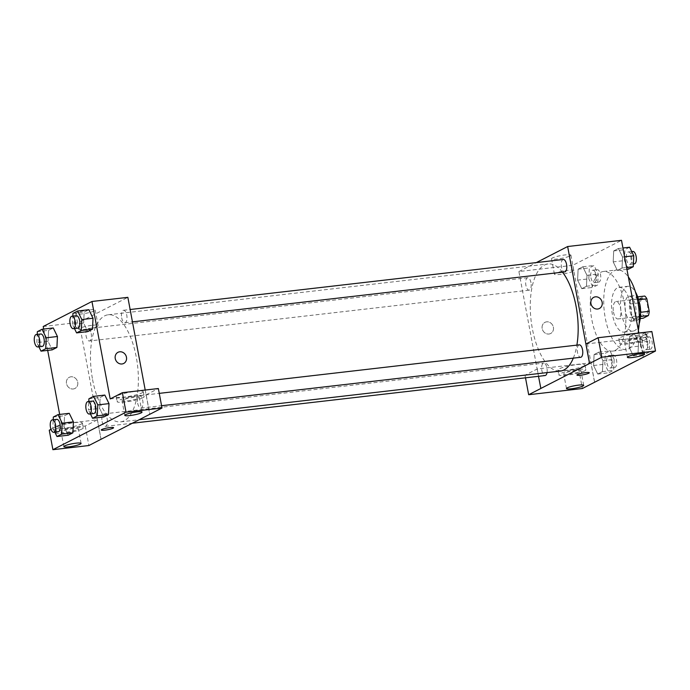<?xml version="1.0" encoding="UTF-8"?>
<svg xmlns="http://www.w3.org/2000/svg" width="690" height="690" viewBox="0 0 690 690"><rect width="100%" height="100%" fill="white"/><g stroke="black" fill="none" stroke-linecap="round" stroke-linejoin="round"><path stroke-width="0.52" stroke-dasharray="3.45 2.59" d="M613.488 312.07A8.763 3.786 -96.6 0 0 618.05 318.953A8.763 3.786 -96.6 0 0 620.81 309.81A8.763 3.786 -96.6 0 0 616.041 301.539A8.763 3.786 -96.6 0 0 613.488 312.07M640.415 308.956A8.763 3.786 -96.6 0 0 644.977 315.848A8.763 3.786 -96.6 0 0 647.729 306.705A8.763 3.786 -96.6 0 0 642.959 298.425A8.763 3.786 -96.6 0 0 640.415 308.956M640.423 316.469L639.423 316.581A11.903 5.141 -96.6 0 0 640.225 312.337L637.888 299.839A11.903 5.141 -96.6 0 0 635.775 297.088L630.565 299.762L639.544 298.727L644.753 296.053M630.565 299.762A11.903 5.141 -96.6 0 0 629.763 304.005L632.1 316.512L641.079 315.468A11.903 5.141 -96.6 0 0 643.184 318.219M641.079 315.468L638.733 302.97A11.903 5.141 -96.6 0 1 639.544 298.727M639.423 316.581L634.214 319.254L640.225 318.556M629.763 304.005L638.733 302.97M632.1 316.512A11.903 5.141 -96.6 0 0 634.214 319.254M640.51 312.329A12.524 5.417 83.4 0 1 637.275 320.358A12.524 5.417 83.4 0 1 636.43 320.617A12.524 5.417 83.4 0 1 629.616 308.792A12.524 5.417 83.4 0 1 633.558 295.734A12.524 5.417 83.4 0 1 639.423 302.867M632.782 320.876A12.524 5.417 -96.6 0 0 635.749 307.076A12.524 5.417 -96.6 0 0 629.064 296.252A12.524 5.417 -96.6 0 0 625.425 311.294A12.524 5.417 -96.6 0 0 631.945 321.135A12.524 5.417 -96.6 0 0 632.782 320.876M635.775 297.088L637.724 296.864M637.888 299.839L638.655 299.753M639.138 323.869A22.546 9.746 83.4 0 1 634.61 330.622A22.546 9.746 83.4 0 1 633.092 331.088A22.546 9.746 83.4 0 1 620.827 309.81A22.546 9.746 83.4 0 1 627.917 286.298A22.546 9.746 83.4 0 1 635.447 291.948M625.632 331.657A22.546 9.746 83.4 0 1 624.122 332.123A22.546 9.746 83.4 0 1 611.849 310.845A22.546 9.746 83.4 0 1 618.947 287.333A22.546 9.746 83.4 0 1 630.971 306.817A22.546 9.746 83.4 0 1 625.632 331.657M638.362 330.398A40.08 17.319 83.4 0 1 628.823 348.709A40.08 17.319 83.4 0 1 626.132 349.537A40.08 17.319 83.4 0 1 604.319 311.716A40.08 17.319 83.4 0 1 616.929 269.919A40.08 17.319 83.4 0 1 628.349 276.923M615.359 350.261A40.08 17.319 -96.6 0 0 624.847 306.11A40.08 17.319 -96.6 0 0 603.465 271.472A40.08 17.319 -96.6 0 0 591.822 319.617A40.08 17.319 -96.6 0 0 612.668 351.098A40.08 17.319 -96.6 0 0 615.359 350.261M594.633 382.26L572.752 265.314L621.5 240.31M638.854 333.02L643.382 357.222M602.957 360.689L602.43 371.634L597.738 374.04L593.573 365.502L594.09 354.557L598.782 352.15L602.957 360.689L602.43 371.634L597.738 374.04L593.573 365.502L594.09 354.557L598.782 352.15L602.957 360.689L614.169 359.395L613.652 370.34L608.96 372.747L604.794 364.208L605.311 353.254L610.003 350.848L614.169 359.395M629.159 347.243L629.677 336.297L634.369 333.891L638.543 342.43L638.017 353.384L633.325 355.79L629.159 347.243L629.677 336.297L634.369 333.891L638.543 342.43L638.017 353.384L633.325 355.79L629.159 347.243L640.38 345.949L640.898 335.004L645.59 332.597L649.756 341.136L649.238 352.09L644.546 354.496L640.38 345.949M613.186 261.881L613.703 250.927L618.395 248.521L622.561 257.068L622.044 268.013L617.352 270.42L613.186 261.881L613.703 250.927L618.395 248.521L622.561 257.068L622.044 268.013L617.352 270.42L613.186 261.881L624.398 260.587L624.924 249.633L629.616 247.227M577.599 280.131L578.116 269.186L582.809 266.78L586.974 275.319L586.457 286.272L581.765 288.679L577.599 280.131L578.116 269.186L582.809 266.78L586.974 275.319L586.457 286.272L581.765 288.679L577.599 280.131L588.812 278.838L589.338 267.893L594.03 265.486L598.196 274.025L597.678 284.97L592.986 287.376L588.812 278.838M585.957 343.974L639.664 337.772L643.313 357.256M593.685 297.356L593.685 297.356A6.262 5.572 62.8 0 0 591.58 305.472A6.262 5.572 62.8 0 0 599.394 308.499L599.394 308.499M644.71 334.762A13.774 1.992 169.4 0 0 645.909 333.658A13.774 1.992 169.4 0 0 632.005 334.236A13.774 1.992 169.4 0 0 618.827 338.721A13.774 1.992 169.4 0 0 629.694 338.661A13.774 1.992 169.4 0 0 644.71 334.762M639.664 337.772L651.852 331.519M645.624 339.635A13.774 1.992 -10.6 0 1 630.6 343.534A13.774 1.992 -10.6 0 1 619.741 343.594A13.774 1.992 -10.6 0 1 632.911 339.109A13.774 1.992 -10.6 0 1 646.823 338.531A13.774 1.992 -10.6 0 1 645.624 339.635M636.836 339.238A8.763 1.268 169.4 0 0 624.666 342.68A8.763 1.268 169.4 0 0 629.729 342.887A8.763 1.268 169.4 0 0 641.898 339.454A8.763 1.268 169.4 0 0 636.836 339.238M570.052 255.938A9.85 1.423 169.4 0 0 570.906 255.153A9.85 1.423 169.4 0 0 560.961 255.567A9.85 1.423 169.4 0 0 551.543 258.776A9.85 1.423 169.4 0 0 559.305 258.733A9.85 1.423 169.4 0 0 570.052 255.938M538.502 376.3L518.897 271.541L572.752 265.314M518.897 271.541L536.346 262.588M572.933 271.343A9.85 1.423 -10.6 0 1 562.195 274.128A9.85 1.423 -10.6 0 1 554.424 274.172A9.85 1.423 -10.6 0 1 563.842 270.963A9.85 1.423 -10.6 0 1 573.787 270.549A9.85 1.423 -10.6 0 1 572.933 271.343M548.93 334.029A6.262 5.572 62.8 0 0 550.655 333.503A6.262 5.572 62.8 0 0 552.75 325.395A6.262 5.572 62.8 0 0 544.936 322.368A6.262 5.572 62.8 0 0 542.435 329.553A6.262 5.572 62.8 0 0 548.93 334.029A6.262 5.572 -117.2 0 1 542.443 329.553A6.262 5.572 -117.2 0 1 544.936 322.359A6.262 5.572 -117.2 0 1 552.75 325.387A6.262 5.572 -117.2 0 1 550.655 333.503A6.262 5.572 -117.2 0 1 548.938 334.029M590.916 362.776L578.729 369.029L525.021 375.231L537.208 368.978L590.916 362.776L594.564 382.269M537.208 368.978L540.857 388.47M583.775 366.028A13.774 1.992 169.4 0 0 584.973 364.915A13.774 1.992 169.4 0 0 571.07 365.493A13.774 1.992 169.4 0 0 557.891 369.987A13.774 1.992 169.4 0 0 568.75 369.926A13.774 1.992 169.4 0 0 583.775 366.028M584.689 370.892A13.774 1.992 -10.6 0 1 569.664 374.791A13.774 1.992 -10.6 0 1 558.805 374.86A13.774 1.992 -10.6 0 1 571.976 370.366A13.774 1.992 -10.6 0 1 585.888 369.788A13.774 1.992 -10.6 0 1 584.689 370.892M575.9 370.495A8.763 1.268 169.4 0 0 563.73 373.937A8.763 1.268 169.4 0 0 568.793 374.144A8.763 1.268 169.4 0 0 580.963 370.711A8.763 1.268 169.4 0 0 575.9 370.495M525.021 375.231L525.504 377.801M578.729 369.029L582.377 388.522M589.269 372.747L589.26 372.747A6.262 0.906 169.4 0 0 584.327 372.773A6.262 0.906 169.4 0 0 577.495 374.549A6.262 0.906 169.4 0 0 576.952 375.05L576.952 375.05M530.972 282.65A6.262 2.708 -96.6 0 0 527.712 277.734A6.262 2.708 -96.6 0 0 525.745 284.263A6.262 2.708 -96.6 0 0 529.152 290.171A6.262 2.708 -96.6 0 0 530.972 282.65M579.281 344.845A6.262 2.708 -96.6 0 0 577.461 352.366A6.262 2.708 -96.6 0 0 580.713 357.282M547.032 372.6A6.262 2.708 -96.6 0 0 546.946 368.012A6.262 2.708 -96.6 0 0 543.694 363.095A6.262 2.708 -96.6 0 0 541.874 370.616A6.262 2.708 -96.6 0 0 545.126 375.541M563.299 259.474A6.262 2.708 -96.6 0 0 561.479 266.995A6.262 2.708 -96.6 0 0 564.739 271.912M562.479 272.179A53.906 23.296 -96.6 0 0 548.033 263.96A53.906 23.296 -96.6 0 0 532.361 328.716A53.906 23.296 -96.6 0 0 560.401 371.056M573.304 358.136A53.906 23.296 -96.6 0 0 576.883 345.121M92.572 379.526A53.906 23.296 -96.6 0 0 120.612 421.866A53.906 23.296 -96.6 0 0 137.569 365.64A53.906 23.296 -96.6 0 0 108.244 314.769A53.906 23.296 -96.6 0 0 92.572 379.526M91.184 333.46A6.262 2.708 83.4 0 1 89.364 340.981A6.262 2.708 83.4 0 1 85.957 335.073A6.262 2.708 83.4 0 1 87.932 328.544A6.262 2.708 83.4 0 1 91.184 333.46M137.672 403.176A6.262 2.708 -96.6 0 0 140.924 408.092A6.262 2.708 -96.6 0 0 142.899 401.563A6.262 2.708 -96.6 0 0 139.492 395.655A6.262 2.708 -96.6 0 0 137.672 403.176M102.086 421.426A6.262 2.708 -96.6 0 0 105.346 426.351A6.262 2.708 -96.6 0 0 107.312 419.813A6.262 2.708 -96.6 0 0 103.905 413.905A6.262 2.708 -96.6 0 0 102.086 421.426M121.69 317.805A6.262 2.708 -96.6 0 0 124.95 322.722A6.262 2.708 -96.6 0 0 126.925 316.193A6.262 2.708 -96.6 0 0 123.519 310.284A6.262 2.708 -96.6 0 0 121.69 317.805M100.999 439.288L79.109 322.351L127.857 297.338M145.211 390.048L149.747 414.285M113.574 427.705L113.574 427.705A6.262 0.906 169.4 0 0 107.252 427.973A6.262 0.906 169.4 0 0 101.266 430.008L101.266 430.008M127.107 400.959A8.763 1.268 169.4 0 0 139.285 397.518A8.763 1.268 169.4 0 0 134.222 397.311A8.763 1.268 169.4 0 0 122.044 400.743A8.763 1.268 169.4 0 0 127.107 400.959M143.003 397.707A13.774 1.992 -10.6 0 1 127.986 401.606A13.774 1.992 -10.6 0 1 117.128 401.666A13.774 1.992 -10.6 0 1 130.298 397.181A13.774 1.992 -10.6 0 1 144.21 396.595A13.774 1.992 -10.6 0 1 143.003 397.707M142.097 392.834A13.774 1.992 169.4 0 0 143.296 391.722A13.774 1.992 169.4 0 0 129.384 392.308A13.774 1.992 169.4 0 0 116.213 396.793A13.774 1.992 169.4 0 0 127.072 396.733A13.774 1.992 169.4 0 0 142.097 392.834M66.171 432.216A8.763 1.268 169.4 0 0 78.35 428.775A8.763 1.268 169.4 0 0 69.5 429.146A8.763 1.268 169.4 0 0 61.108 432A8.763 1.268 169.4 0 0 66.171 432.216M82.067 428.964A13.774 1.992 -10.6 0 1 67.051 432.863A13.774 1.992 -10.6 0 1 56.183 432.923A13.774 1.992 -10.6 0 1 69.362 428.438A13.774 1.992 -10.6 0 1 83.274 427.86A13.774 1.992 -10.6 0 1 82.067 428.964M81.161 424.091A13.774 1.992 169.4 0 0 82.36 422.987A13.774 1.992 169.4 0 0 68.448 423.565A13.774 1.992 169.4 0 0 55.278 428.05A13.774 1.992 169.4 0 0 66.137 427.99A13.774 1.992 169.4 0 0 81.161 424.091M50.991 429.309L61.444 423.945L97.419 419.796L85.232 426.041L49.257 430.198M85.232 426.041L88.881 445.533M97.419 419.796L101.059 439.254M110.193 398.941L146.168 394.784L158.355 388.53M146.168 394.784L149.816 414.276M99.619 408.428L100.145 397.483L104.828 395.068L100.136 397.474L99.619 408.428L103.785 416.967L99.619 408.428L88.398 409.722L88.786 401.511M109.003 403.615L108.468 414.561M93.021 318.245L92.495 329.19M74.477 328.561L72.424 324.352L83.645 323.058L87.811 331.605L83.637 323.067M83.645 323.058L84.171 312.113L88.855 309.707L84.163 312.113L83.645 323.058M57.434 336.504L56.908 347.45M38.89 346.811L36.837 342.611L48.059 341.317L52.224 349.856L48.05 341.326L48.585 330.372M37.355 331.666L48.576 330.363L53.268 327.957L48.576 330.363L48.059 341.317M64.032 426.679L64.558 415.734L69.242 413.327L64.55 415.734L64.032 426.679L68.198 435.226L64.032 426.679L52.811 427.981L53.199 419.762M73.416 421.866L72.881 432.811M61.444 423.945L59.668 414.431M47.679 350.382L43.694 329.07M89.528 309.87A9.85 1.423 169.4 0 0 88.967 309.939A9.85 1.423 169.4 0 0 75.848 313.734A9.85 1.423 169.4 0 0 85.793 313.32A9.85 1.423 169.4 0 0 95.22 310.112A9.85 1.423 169.4 0 0 89.528 309.87M43.211 326.499L79.109 322.351M92.408 325.266A9.85 1.423 -10.6 0 1 98.101 325.507A9.85 1.423 -10.6 0 1 88.682 328.716A9.85 1.423 -10.6 0 1 78.738 329.13A9.85 1.423 -10.6 0 1 92.408 325.266M73.244 388.988A6.262 5.572 62.8 0 0 74.96 388.461A6.262 5.572 62.8 0 0 77.064 380.345A6.262 5.572 62.8 0 0 69.242 377.318A6.262 5.572 62.8 0 0 66.749 384.511A6.262 5.572 62.8 0 0 73.244 388.988A6.262 5.572 -117.2 0 1 66.749 384.511A6.262 5.572 -117.2 0 1 69.25 377.318A6.262 5.572 -117.2 0 1 77.064 380.345A6.262 5.572 -117.2 0 1 74.96 388.461A6.262 5.572 -117.2 0 1 73.244 388.988M117.99 352.314L117.99 352.314A6.262 5.572 62.8 0 0 115.894 360.43A6.262 5.572 62.8 0 0 123.708 363.457L123.708 363.457M36.837 342.611L37.225 334.4M40.805 333.986A6.262 2.708 -96.6 0 0 38.985 341.507A6.262 2.708 -96.6 0 0 42.245 346.423M72.424 324.352L72.812 316.141M76.392 315.727A6.262 2.708 -96.6 0 0 74.572 323.248A6.262 2.708 -96.6 0 0 77.832 328.173M72.942 313.407L84.163 312.113M54.864 432.182L52.811 427.981M56.787 419.348A6.262 2.708 -96.6 0 0 54.967 426.877A6.262 2.708 -96.6 0 0 58.219 431.793M53.337 417.027L64.55 415.734M90.45 413.922L88.398 409.722M92.374 401.097A6.262 2.708 -96.6 0 0 90.554 408.618A6.262 2.708 -96.6 0 0 93.806 413.534M88.924 398.777L100.136 397.474M590.968 277.734A6.262 2.708 -96.6 0 0 594.228 282.65A6.262 2.708 -96.6 0 0 596.195 276.121A6.262 2.708 -96.6 0 0 592.788 270.213A6.262 2.708 -96.6 0 0 590.968 277.734M586.974 275.319L598.196 274.025M586.457 286.272L597.678 284.97M581.765 288.679L592.986 287.376M578.116 269.186L589.338 267.893M582.809 266.78L594.03 265.486M595.453 277.216A6.262 2.708 -96.6 0 0 598.713 282.132A6.262 2.708 -96.6 0 0 600.68 275.603A6.262 2.708 -96.6 0 0 597.273 269.695A6.262 2.708 -96.6 0 0 595.453 277.216M628.573 269.126L624.398 260.587M626.555 259.483A6.262 2.708 -96.6 0 0 629.815 264.399A6.262 2.708 -96.6 0 0 631.781 257.87A6.262 2.708 -96.6 0 0 628.374 251.954A6.262 2.708 -96.6 0 0 626.555 259.483M622.561 257.068L624.588 256.835M622.044 268.013L626.589 267.487M617.352 270.42L626.925 269.316M613.703 250.927L624.924 249.633M618.395 248.521L622.941 248.003M632.859 251.436A6.262 2.708 -96.6 0 0 631.039 258.957A6.262 2.708 -96.6 0 0 634.3 263.882M606.941 363.104A6.262 2.708 -96.6 0 0 610.202 368.02A6.262 2.708 -96.6 0 0 612.168 361.491A6.262 2.708 -96.6 0 0 608.761 355.574A6.262 2.708 -96.6 0 0 606.941 363.104M602.43 371.634L613.652 370.34M597.738 374.04L608.96 372.747M593.573 365.502L604.794 364.208M594.09 354.557L605.311 353.254M598.782 352.15L610.003 350.848M611.426 362.586A6.262 2.708 -96.6 0 0 614.687 367.503A6.262 2.708 -96.6 0 0 616.662 360.974A6.262 2.708 -96.6 0 0 613.255 355.057A6.262 2.708 -96.6 0 0 611.426 362.586M642.528 344.845A6.262 2.708 -96.6 0 0 645.788 349.761A6.262 2.708 -96.6 0 0 647.755 343.232A6.262 2.708 -96.6 0 0 644.348 337.324A6.262 2.708 -96.6 0 0 642.528 344.845M638.543 342.43L649.756 341.136M638.017 353.384L649.238 352.09M633.325 355.79L644.546 354.496M629.677 336.297L640.898 335.004M634.369 333.891L645.59 332.597M647.013 344.327A6.262 2.708 -96.6 0 0 650.273 349.244A6.262 2.708 -96.6 0 0 652.248 342.714A6.262 2.708 -96.6 0 0 648.833 336.806A6.262 2.708 -96.6 0 0 647.013 344.327M642.959 298.425L616.041 301.539M644.977 315.848L618.05 318.953M631.945 321.135L636.43 320.617M629.064 296.252L633.558 295.734M624.122 332.123L633.092 331.088M618.947 287.333L627.917 286.298M612.668 351.098L626.132 349.537M603.465 271.472L616.929 269.919M618.827 338.721L619.741 343.594M645.909 333.658L646.823 338.531M644.633 354.065L641.898 339.454M627.4 357.291L624.666 342.68M551.543 258.776L554.424 274.172M570.906 255.153L573.787 270.549M557.891 369.987L558.805 374.86M584.973 364.915L585.888 369.788M583.697 385.331L580.963 370.711M566.464 388.556L563.73 373.937M120.612 421.866L139.138 419.727M108.244 314.769L548.033 263.96M527.712 277.734L87.932 328.544M529.152 290.171L89.364 340.981M140.924 408.092L161.572 405.711M139.492 395.655L159.261 393.369M105.346 426.351L132.299 423.237M103.905 413.905L543.694 363.095M124.95 322.722L132.446 321.859M123.519 310.284L130.143 309.517M142.019 412.137L139.285 397.518M124.787 415.363L122.044 400.743M116.213 396.793L117.128 401.666M143.296 391.722L144.21 396.595M81.084 443.394L78.35 428.775M63.851 446.62L61.108 432M55.278 428.05L56.183 432.923M82.36 422.987L83.274 427.86M75.848 313.734L78.738 329.13M95.22 310.112L98.101 325.507M594.228 282.65L598.713 282.132M592.788 270.213L597.273 269.695M629.815 264.399L633.394 263.985M628.374 251.954L631.73 251.565M610.202 368.02L614.687 367.503M608.761 355.574L613.255 355.057M645.788 349.761L650.273 349.244M644.348 337.324L648.833 336.806"/><path stroke-width="1.03" d="M638.655 299.753L646.858 298.805A11.903 5.141 -96.6 0 0 644.753 296.053L637.724 296.864M646.858 298.805L649.204 311.302A11.903 5.141 -96.6 0 1 648.402 315.546L643.184 318.219L640.225 318.556M640.423 316.469L648.402 315.546M639.423 302.867A12.524 5.417 83.4 0 1 640.51 312.329M640.518 312.303L649.204 311.302M635.447 291.948A22.546 9.746 83.4 0 1 639.138 323.869M628.349 276.923A40.08 17.319 83.4 0 1 638.362 330.398M643.382 357.222L582.377 388.522L528.669 394.723L540.857 388.47L538.502 376.3M536.346 262.588L567.646 246.528L621.5 240.31L638.854 333.02M599.394 308.499A6.262 5.572 62.8 0 0 601.896 301.314A6.262 5.572 62.8 0 0 595.401 296.838A6.262 5.572 -117.2 0 1 601.896 301.314A6.262 5.572 -117.2 0 1 599.403 308.499A6.262 5.572 -117.2 0 1 591.58 305.472A6.262 5.572 -117.2 0 1 593.685 297.356A6.262 5.572 -117.2 0 1 595.401 296.838A6.262 5.572 62.8 0 0 593.685 297.356M643.382 357.248L655.5 351.012L651.852 331.519L598.144 337.721L585.957 343.974L589.605 363.466L540.788 388.479M567.646 246.528L589.536 363.475M632.463 357.506A8.763 1.268 169.4 0 0 644.633 354.065A8.763 1.268 169.4 0 0 635.783 354.436A8.763 1.268 169.4 0 0 627.4 357.291A8.763 1.268 169.4 0 0 632.463 357.506M598.144 337.721L601.792 357.213L589.605 363.466M655.5 351.012L601.792 357.213M571.527 388.763A8.763 1.268 169.4 0 0 583.697 385.331A8.763 1.268 169.4 0 0 574.848 385.693A8.763 1.268 169.4 0 0 566.464 388.556A8.763 1.268 169.4 0 0 571.527 388.763M525.504 377.801L528.669 394.723M577.495 374.549A6.262 0.906 -10.6 0 1 584.327 372.781A6.262 0.906 -10.6 0 1 589.269 372.747A6.262 0.906 -10.6 0 1 583.274 374.791A6.262 0.906 -10.6 0 1 576.952 375.058A6.262 0.906 -10.6 0 1 577.495 374.549M576.952 375.05A6.262 0.906 169.4 0 0 583.274 374.791A6.262 0.906 169.4 0 0 589.26 372.747M161.572 405.711L580.713 357.282A6.262 2.708 -96.6 0 0 582.533 349.761A6.262 2.708 -96.6 0 0 579.281 344.845L159.261 393.369M132.299 423.237L545.126 375.541A6.262 2.708 -96.6 0 0 547.032 372.6M132.446 321.859L564.739 271.912A6.262 2.708 -96.6 0 0 566.559 264.391A6.262 2.708 -96.6 0 0 563.299 259.474L130.143 309.517M576.883 345.121A53.906 23.296 -96.6 0 0 576.072 306.291A53.906 23.296 -96.6 0 0 562.479 272.179M139.138 419.727L560.401 371.056A53.906 23.296 -96.6 0 0 573.304 358.136M100.999 439.288L162.003 408.023L126.029 412.18L52.906 449.69L88.881 445.533L100.999 439.288M43.694 329.07L43.211 326.499L91.96 301.487L127.857 297.338L145.211 390.048M101.266 430.008A6.262 0.906 169.4 0 0 104.88 430.163A6.262 0.906 -10.6 0 1 101.266 430.017A6.262 0.906 -10.6 0 1 107.252 427.973A6.262 0.906 -10.6 0 1 113.574 427.705A6.262 0.906 -10.6 0 1 104.88 430.163A6.262 0.906 169.4 0 0 113.574 427.705M129.849 415.57A8.763 1.268 -10.6 0 1 124.787 415.363A8.763 1.268 -10.6 0 1 133.17 412.508A8.763 1.268 -10.6 0 1 142.019 412.137A8.763 1.268 -10.6 0 1 129.849 415.57M68.914 446.835A8.763 1.268 -10.6 0 1 63.851 446.62A8.763 1.268 -10.6 0 1 72.234 443.765A8.763 1.268 -10.6 0 1 81.084 443.394A8.763 1.268 -10.6 0 1 68.914 446.835M52.906 449.69L49.257 430.198L50.991 429.309M162.003 408.023L158.355 388.53L122.38 392.688L110.193 398.941L91.96 301.487M122.38 392.688L126.029 412.18M88.786 401.511L88.924 398.777L93.607 396.371L104.828 395.068L109.003 403.607L108.477 414.561L103.785 416.967L108.477 414.561L97.256 415.854L92.564 418.261L90.45 413.922M81.282 330.493L92.503 329.199L87.811 331.605L92.503 329.199L93.021 318.245L81.808 319.539L81.282 330.493L76.59 332.899L74.477 328.561M72.812 316.141L72.942 313.407L77.634 311L88.855 309.707L93.029 318.237M45.695 348.743L56.916 347.45L52.224 349.856L56.916 347.45L57.434 336.504L53.268 327.957L57.434 336.504L46.221 337.798L45.695 348.743L41.003 351.15L38.89 346.811M53.199 419.762L53.337 417.027L58.02 414.621L69.242 413.327L73.416 421.857L72.89 432.82L68.198 435.226L72.89 432.82L61.669 434.114L56.977 436.52L54.864 432.182M59.668 414.431L47.679 350.382M123.708 363.457A6.262 5.572 62.8 0 0 126.201 356.273A6.262 5.572 62.8 0 0 119.706 351.797A6.262 5.572 -117.2 0 1 126.21 356.273A6.262 5.572 -117.2 0 1 123.708 363.457A6.262 5.572 -117.2 0 1 115.894 360.43A6.262 5.572 -117.2 0 1 117.99 352.314A6.262 5.572 -117.2 0 1 119.715 351.797A6.262 5.572 62.8 0 0 117.99 352.314M37.225 334.4L37.355 331.666L42.047 329.259L46.221 337.798M37.76 346.941L42.245 346.423A6.262 2.708 -96.6 0 0 44.212 339.894A6.262 2.708 -96.6 0 0 40.805 333.986L36.32 334.503A6.262 2.708 -96.6 0 0 34.5 342.024A6.262 2.708 -96.6 0 0 37.76 346.941A6.262 2.708 -96.6 0 0 39.727 340.412A6.262 2.708 -96.6 0 0 36.32 334.503M41.003 351.15L52.224 349.856M42.047 329.259L53.268 327.957M77.634 311L81.808 319.539M73.347 328.69L77.832 328.173A6.262 2.708 -96.6 0 0 79.799 321.635A6.262 2.708 -96.6 0 0 76.392 315.727L71.907 316.244A6.262 2.708 -96.6 0 0 70.087 323.774A6.262 2.708 -96.6 0 0 73.347 328.69A6.262 2.708 -96.6 0 0 75.314 322.161A6.262 2.708 -96.6 0 0 71.907 316.244M76.59 332.899L87.811 331.605M88.855 309.707L93.021 318.245M58.02 414.621L62.195 423.168L61.669 434.114M53.734 432.311L58.219 431.793A6.262 2.708 -96.6 0 0 60.194 425.264A6.262 2.708 -96.6 0 0 56.787 419.348L52.293 419.865A6.262 2.708 -96.6 0 0 50.474 427.395A6.262 2.708 -96.6 0 0 53.734 432.311A6.262 2.708 -96.6 0 0 55.7 425.782A6.262 2.708 -96.6 0 0 52.293 419.865M62.195 423.168L73.416 421.866L69.242 413.327M56.977 436.52L68.198 435.226M93.607 396.371L97.782 404.909L97.256 415.854M89.321 414.052L93.806 413.534A6.262 2.708 -96.6 0 0 95.781 407.005A6.262 2.708 -96.6 0 0 92.374 401.097L87.88 401.615A6.262 2.708 -96.6 0 0 86.06 409.136A6.262 2.708 -96.6 0 0 89.321 414.052A6.262 2.708 -96.6 0 0 91.287 407.523A6.262 2.708 -96.6 0 0 87.88 401.615M97.782 404.909L109.003 403.615L104.828 395.068M92.564 418.261L103.785 416.967M622.941 248.003L629.616 247.227L633.782 255.774L633.265 266.72L628.573 269.126L626.925 269.316M624.588 256.835L633.782 255.774M626.589 267.487L633.265 266.72M633.394 263.985L634.3 263.882A6.262 2.708 -96.6 0 0 636.266 257.344A6.262 2.708 -96.6 0 0 632.859 251.436L631.73 251.565"/></g></svg>
